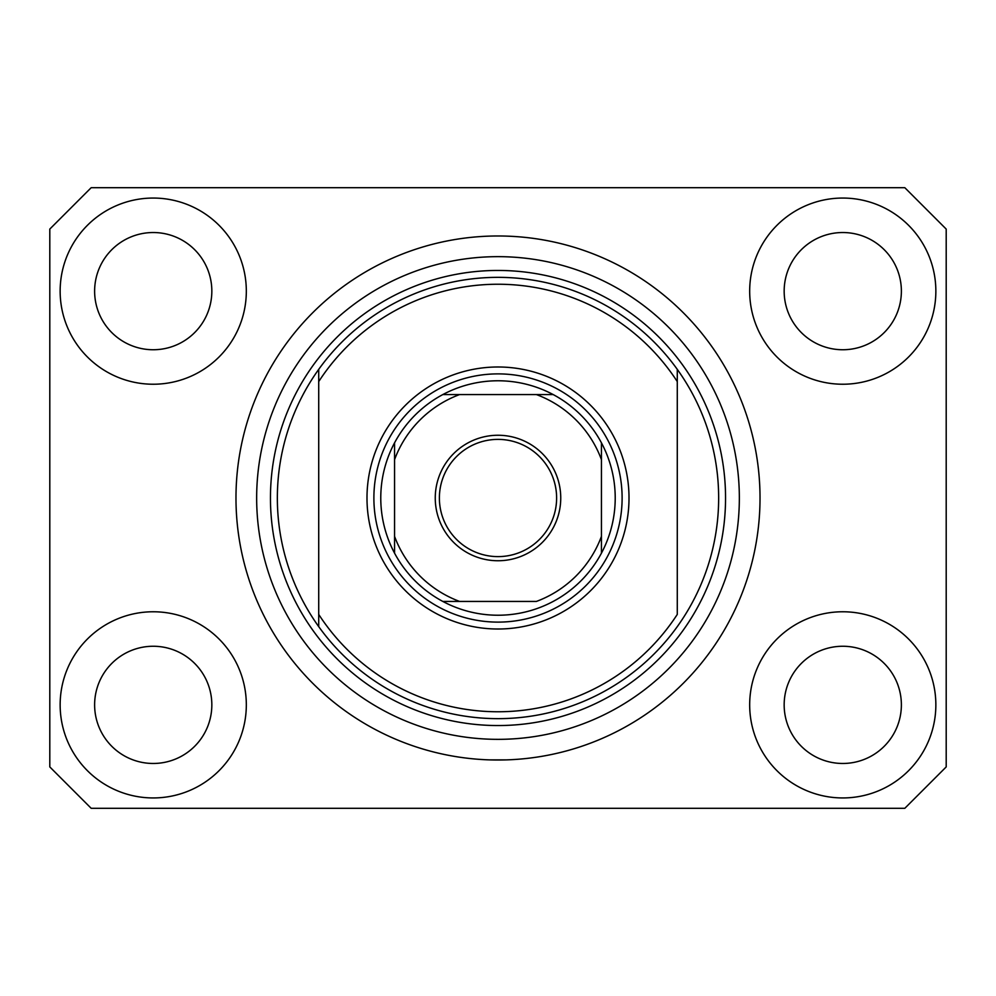 <?xml version="1.0" encoding="UTF-8"?>
<svg xmlns="http://www.w3.org/2000/svg" width="996" height="996" viewBox="0 0 996 996"><rect width="100%" height="100%" fill="white"/><g stroke="black" fill="none" stroke-linecap="round" stroke-linejoin="round"><path stroke-width="1.49" d="M489.385 759.886L506.615 759.886L489.385 759.886M60.146 704.857A93.089 93.089 0 0 0 153.235 797.945A93.089 93.089 0 0 0 246.323 704.857A93.089 93.089 0 0 0 153.235 611.768A93.089 93.089 0 0 0 60.146 704.857M749.677 704.857A93.089 93.089 0 0 0 842.765 797.945A93.089 93.089 0 0 0 935.854 704.857A93.089 93.089 0 0 0 842.765 611.768A93.089 93.089 0 0 0 749.677 704.857M749.677 291.143A93.089 93.089 0 0 0 842.765 384.232A93.089 93.089 0 0 0 935.854 291.143A93.089 93.089 0 0 0 842.765 198.055A93.089 93.089 0 0 0 749.677 291.143M60.146 291.143A93.089 93.089 0 0 0 153.235 384.232A93.089 93.089 0 0 0 246.323 291.143A93.089 93.089 0 0 0 153.235 198.055A93.089 93.089 0 0 0 60.146 291.143M235.977 498A262.023 262.023 0 0 0 498 760.023A262.023 262.023 0 0 0 760.023 498A262.023 262.023 0 0 0 498 235.977A262.023 262.023 0 0 0 235.977 498M94.62 291.143A58.615 58.615 0 0 0 153.235 349.745A58.615 58.615 0 0 0 211.837 291.143A58.615 58.615 0 0 0 153.235 232.529A58.615 58.615 0 0 0 94.62 291.143M784.163 291.143A58.615 58.615 0 0 0 842.765 349.745A58.615 58.615 0 0 0 901.38 291.143A58.615 58.615 0 0 0 842.765 232.529A58.615 58.615 0 0 0 784.163 291.143M784.163 704.857A58.615 58.615 0 0 0 842.765 763.471A58.615 58.615 0 0 0 901.38 704.857A58.615 58.615 0 0 0 842.765 646.255A58.615 58.615 0 0 0 784.163 704.857M94.62 704.857A58.615 58.615 0 0 0 153.235 763.471A58.615 58.615 0 0 0 211.837 704.857A58.615 58.615 0 0 0 153.235 646.255A58.615 58.615 0 0 0 94.62 704.857M91.171 808.291L904.829 808.291L946.2 766.92L946.2 229.08L904.829 187.709L91.171 187.709L49.8 229.08L49.8 766.92L91.171 808.291M629.011 498A131.011 131.011 0 0 1 498 629.011A131.011 131.011 0 0 1 366.989 498A131.011 131.011 0 0 1 498 366.989A131.011 131.011 0 0 1 629.011 498M277.349 498A220.651 220.651 0 0 0 677.28 626.633A220.651 220.651 0 0 0 677.28 369.367L677.28 381.593A213.754 213.754 0 0 0 318.72 381.593L318.72 614.408A213.754 213.754 0 0 0 677.28 614.408L677.28 369.367A220.651 220.651 0 0 0 318.72 369.367L318.72 381.593L318.72 369.367A220.651 220.651 0 0 0 277.349 498M739.343 498A241.343 241.343 0 0 0 498 256.657A241.343 241.343 0 0 0 256.657 498A241.343 241.343 0 0 0 498 739.343A241.343 241.343 0 0 0 739.343 498M318.72 614.408L318.72 626.633L318.72 614.408M560.748 498A62.748 62.748 0 0 1 498 560.748A62.748 62.748 0 0 1 435.252 498A62.748 62.748 0 0 1 498 435.252A62.748 62.748 0 0 1 560.748 498M439.385 498A58.615 58.615 0 0 0 498 556.615A58.615 58.615 0 0 0 556.615 498A58.615 58.615 0 0 0 498 439.385A58.615 58.615 0 0 0 439.385 498M615.217 498A117.217 117.217 0 0 0 601.435 442.834L601.435 459.604L601.435 442.834A117.217 117.217 0 0 0 442.834 394.565L459.604 394.565L442.834 394.565A117.217 117.217 0 0 0 394.565 553.166L394.565 536.396L394.565 553.166A117.217 117.217 0 0 0 442.834 601.435L536.396 601.435A110.332 110.332 0 0 0 601.435 536.396L601.435 459.604A110.332 110.332 0 0 0 536.396 394.565L459.604 394.565A110.332 110.332 0 0 0 394.565 459.604L394.565 536.396A110.332 110.332 0 0 0 459.604 601.435L442.834 601.435A117.217 117.217 0 0 0 601.435 553.166L601.435 536.396L601.435 553.166A117.217 117.217 0 0 0 615.217 498M373.886 498A124.114 124.114 0 0 1 498 373.886A124.114 124.114 0 0 1 622.114 498A124.114 124.114 0 0 1 498 622.114A124.114 124.114 0 0 1 373.886 498M394.565 442.834L394.565 459.604L394.565 442.834A117.217 117.217 0 0 1 442.834 394.565M553.166 394.565L536.396 394.565L553.166 394.565A117.217 117.217 0 0 1 601.435 442.834M725.549 498A227.549 227.549 0 0 1 498 725.549A227.549 227.549 0 0 1 270.451 498A227.549 227.549 0 0 1 498 270.451A227.549 227.549 0 0 1 725.549 498M601.435 553.166A117.217 117.217 0 0 1 553.166 601.435M442.834 601.435A117.217 117.217 0 0 1 394.565 553.166"/></g></svg>
